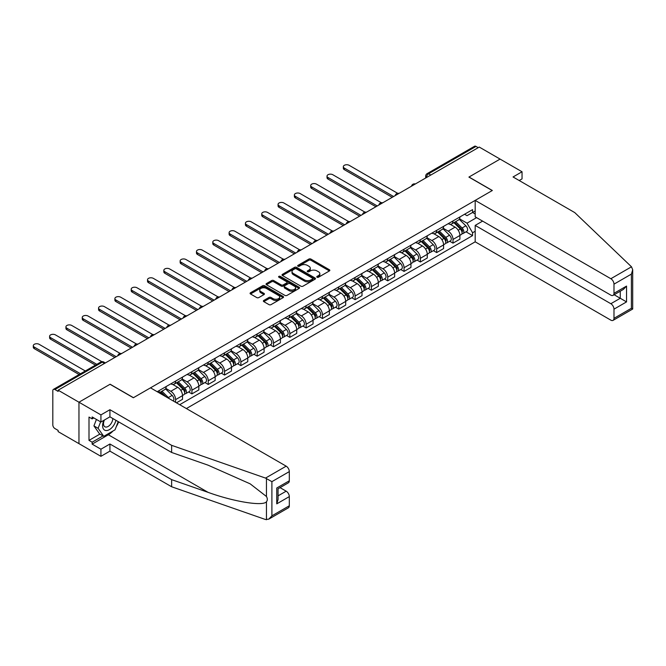<?xml version="1.0" encoding="UTF-8"?>
<svg xmlns="http://www.w3.org/2000/svg" width="666" height="666" viewBox="0 0 666 666"><rect width="100%" height="100%" fill="white"/><g stroke="black" fill="none" stroke-linecap="round" stroke-linejoin="round"><path stroke-width="1" d="M317.058 277.231A1.016 0.583 0 0 0 318.498 277.231L329.404 270.929A1.449 0.841 0 0 0 329.828 270.338A1.449 0.841 0 0 0 329.404 269.747L310.922 259.074A1.449 0.841 0 0 0 308.866 259.074L297.96 265.376A1.016 0.583 0 0 0 297.66 265.784A1.016 0.583 0 0 0 297.96 266.2A1.016 0.583 0 0 0 299.4 266.2L300.807 265.384A4.645 2.681 0 0 1 307.384 265.384L308.924 266.275A4.645 2.681 0 0 1 310.281 268.173A4.645 2.681 0 0 1 308.924 270.071L307.509 270.887A1.016 0.583 0 0 0 307.209 271.303A1.016 0.583 0 0 0 307.509 271.711A1.016 0.583 0 0 0 308.949 271.711L310.356 270.904A4.645 2.681 0 0 1 316.933 270.904L318.473 271.786A4.645 2.681 0 0 1 319.83 273.684A4.645 2.681 0 0 1 318.473 275.582L317.058 276.398A1.016 0.583 0 0 0 316.758 276.815A1.016 0.583 0 0 0 317.058 277.231L317.058 276.398M263.794 300.449A1.449 0.841 0 0 0 263.37 301.04A1.449 0.841 0 0 0 263.794 301.631L268.981 304.628A1.449 0.841 0 0 0 271.037 304.628L283.15 297.635A1.449 0.841 0 0 0 283.574 297.044A1.449 0.841 0 0 0 283.15 296.445L264.668 285.781A1.449 0.841 0 0 0 262.612 285.781L250.499 292.774A1.449 0.841 0 0 0 250.075 293.365A1.449 0.841 0 0 0 250.499 293.956L256.76 297.577A1.449 0.841 0 0 0 258.816 297.577L264.002 294.58A1.449 0.841 0 0 0 264.427 293.989A1.449 0.841 0 0 0 264.002 293.398L260.897 291.6A3.888 2.239 0 0 1 259.757 290.018A3.888 2.239 0 0 1 262.154 287.945A3.888 2.239 0 0 1 266.392 288.428L278.555 295.454A3.888 2.239 0 0 1 279.695 297.044A3.888 2.239 0 0 1 277.297 299.109A3.888 2.239 0 0 1 273.06 298.626L271.037 297.452A1.449 0.841 0 0 0 268.981 297.452L263.794 300.449L263.794 301.631M58.142 390.201L479.262 147.069L500.074 159.091L468.906 177.081L492.232 190.551L133.458 397.685L110.131 384.224L78.963 402.214L58.142 390.201L58.142 391.408L54.903 389.535A2.955 1.707 -120 0 0 53.422 389.385A2.955 1.707 -120 0 0 52.814 390.742L52.814 424.925A2.955 1.707 -120 0 0 54.903 428.546L58.142 430.419L58.142 431.626L78.963 443.648L78.963 402.214L78.963 443.648L100.924 456.327L100.924 449.2L109.923 444.006L109.923 451.132L100.924 456.327M300.915 286.197A1.449 0.841 0 0 0 302.963 286.197L315.085 279.196A1.449 0.841 0 0 0 315.509 278.604A1.449 0.841 0 0 0 315.085 278.013L296.603 267.341A1.449 0.841 0 0 0 294.547 267.341L282.434 274.342A1.449 0.841 0 0 0 282.009 274.933A1.449 0.841 0 0 0 282.434 275.524L300.915 286.197M279.295 277.447A1.016 0.583 0 0 1 280.328 277.589L280.328 276.382L299.117 287.229A1.449 0.841 0 0 1 299.542 287.82A1.449 0.841 0 0 1 299.117 288.42L286.996 295.413A1.449 0.841 0 0 1 284.948 295.413L266.467 284.74L271.653 281.768L271.653 280.561L266.467 283.558A1.449 0.841 0 0 0 266.042 284.149A1.449 0.841 0 0 0 266.467 284.74L266.467 283.558M271.653 281.768A1.449 0.841 0 0 1 273.701 281.768L273.701 280.561A1.449 0.841 0 0 0 271.653 280.561M273.701 280.561L281.202 284.89A1.449 0.841 0 0 0 283.25 284.89L286.688 282.9A1.449 0.841 0 0 0 287.121 282.309A1.449 0.841 0 0 0 286.688 281.718L278.887 277.214A1.016 0.583 0 0 1 278.588 276.798A1.016 0.583 0 0 1 279.22 276.257A1.016 0.583 0 0 1 280.328 276.382M186.38 408.558L475.183 241.825L610.847 320.146A4.437 2.564 -120 0 0 613.061 320.371A4.437 2.564 -120 0 0 613.985 318.34L613.985 309.157A4.437 2.564 -120 0 0 610.847 303.721L620.262 298.285L626.54 301.906L613.985 309.157M430.835 175.033L428.638 173.759A2.955 1.707 60 0 0 427.156 173.618L474.542 146.262A2.955 1.707 60 0 1 476.015 146.403L428.638 173.759A2.955 1.707 120 0 0 426.54 177.389L426.54 177.506M478.213 147.677L476.015 146.403M453.005 220.929A6.802 3.929 60 0 1 451.598 223.984L458.499 219.996A6.802 3.929 -120 0 0 459.906 216.941M443.206 228.255L448.193 231.135A6.802 3.929 60 0 1 453.005 239.469L459.906 235.481A6.802 3.929 -120 0 0 455.094 227.148L450.158 224.292M459.906 235.481L459.906 239.169L453.005 243.148L449.7 241.242M451.598 223.984A6.802 3.929 60 0 1 448.251 223.676M453.005 239.469L453.005 243.148M436.688 230.344A6.802 3.929 60 0 1 435.281 233.4L442.182 229.42A6.802 3.929 -120 0 0 443.589 226.365M433.383 250.657L436.688 252.572L443.589 248.585L443.589 244.905A6.802 3.929 -120 0 0 438.777 236.572L433.841 233.716M435.281 233.4A6.802 3.929 60 0 1 431.926 233.092M426.889 237.679L431.876 240.551A6.802 3.929 60 0 1 436.688 248.884L436.688 252.572M420.371 239.768A6.802 3.929 60 0 1 418.964 242.824L425.865 238.836A6.802 3.929 -120 0 0 427.272 235.781M417.058 260.081L420.371 261.996L427.272 258.008L427.272 254.32A6.802 3.929 -120 0 0 422.46 245.987L417.524 243.14M418.964 242.824A6.802 3.929 60 0 1 415.609 242.516M410.572 247.094L415.559 249.975A6.802 3.929 60 0 1 420.371 258.308L420.371 261.996M404.054 249.192A6.802 3.929 60 0 1 402.647 252.248L409.548 248.26A6.802 3.929 -120 0 0 410.955 245.205M400.741 269.505L404.054 271.412L410.955 267.424L410.955 263.744A6.802 3.929 -120 0 0 406.143 255.411L401.207 252.556M402.647 252.248A6.802 3.929 60 0 1 399.292 251.939M394.255 256.518L399.242 259.399A6.802 3.929 60 0 1 404.054 267.732L404.054 271.412M387.737 258.608A6.802 3.929 60 0 1 386.33 261.663L393.231 257.675A6.802 3.929 -120 0 0 394.638 254.628M384.424 278.921L387.737 280.836L394.638 276.848L394.638 273.168A6.802 3.929 -120 0 0 389.826 264.835L384.89 261.979M386.33 261.663A6.802 3.929 60 0 1 382.975 261.355M377.938 265.942L382.925 268.814A6.802 3.929 60 0 1 387.737 277.148L387.737 280.836M371.42 268.032A6.802 3.929 60 0 1 370.013 271.087L376.914 267.099A6.802 3.929 -120 0 0 378.321 264.044M368.107 288.345L371.42 290.251L378.321 286.272L378.321 282.584A6.802 3.929 -120 0 0 373.509 274.25L368.573 271.395M370.013 271.087A6.802 3.929 60 0 1 366.658 270.779M361.621 275.358L366.608 278.238A6.802 3.929 60 0 1 371.42 286.571L371.42 290.251M355.103 277.456A6.802 3.929 60 0 1 353.696 280.511L360.597 276.523A6.802 3.929 -120 0 0 362.004 273.468M351.79 297.769L355.103 299.675L362.004 295.687L362.004 292.008A6.802 3.929 -120 0 0 357.192 283.674L352.256 280.819M353.696 280.511A6.802 3.929 60 0 1 350.341 280.203M345.304 284.782L350.291 287.662A6.802 3.929 60 0 1 355.103 295.995L355.103 299.675M338.786 286.871A6.802 3.929 60 0 1 337.379 289.926L344.28 285.939A6.802 3.929 -120 0 0 345.687 282.884M335.473 307.184L338.786 309.099L345.687 305.111L345.687 301.423A6.802 3.929 -120 0 0 340.875 293.09L335.939 290.243M337.379 289.926A6.802 3.929 60 0 1 334.024 289.618M328.987 294.197L333.974 297.078A6.802 3.929 60 0 1 338.786 305.411L338.786 309.099M322.469 296.295A6.802 3.929 60 0 1 321.054 299.35L327.963 295.363A6.802 3.929 -120 0 0 329.37 292.307M319.156 316.608L322.469 318.514L329.37 314.535L329.37 310.847A6.802 3.929 -120 0 0 324.558 302.514L319.613 299.658M321.054 299.35A6.802 3.929 60 0 1 317.707 299.042M312.67 303.621L317.657 306.502A6.802 3.929 60 0 1 322.469 314.835L322.469 318.514M306.152 305.711A6.802 3.929 60 0 1 304.737 308.766L311.646 304.787A6.802 3.929 -120 0 0 313.053 301.731M302.839 326.024L306.152 327.938L313.053 323.951L313.053 320.271A6.802 3.929 -120 0 0 308.241 311.938L303.296 309.082M304.737 308.766A6.802 3.929 60 0 1 301.39 308.466M296.353 313.045L301.34 315.917A6.802 3.929 60 0 1 306.152 324.25L306.152 327.938M289.835 315.135A6.802 3.929 60 0 1 288.42 318.19L295.329 314.202A6.802 3.929 -120 0 0 296.736 311.147M286.522 335.448L289.835 337.362L296.736 333.375L296.736 329.687A6.802 3.929 -120 0 0 291.924 321.353L286.979 318.506M288.42 318.19A6.802 3.929 60 0 1 285.073 317.882M280.036 322.461L285.023 325.341A6.802 3.929 60 0 1 289.835 333.674L289.835 337.362M273.518 324.558A6.802 3.929 60 0 1 272.103 327.614L279.012 323.626A6.802 3.929 -120 0 0 280.419 320.571M270.205 344.871L273.518 346.778L280.419 342.79L280.419 339.111A6.802 3.929 -120 0 0 275.607 330.777L270.662 327.922M272.103 327.614A6.802 3.929 60 0 1 268.756 327.306M263.719 331.884L268.706 334.765A6.802 3.929 60 0 1 273.518 343.098L273.518 346.778M257.201 333.974A6.802 3.929 60 0 1 255.786 337.029L262.695 333.05A6.802 3.929 -120 0 0 264.102 329.995M253.888 354.287L257.201 356.202L264.102 352.214L264.102 348.534A6.802 3.929 -120 0 0 259.29 340.201L254.345 337.346M255.786 337.029A6.802 3.929 60 0 1 252.439 336.721M247.402 341.308L252.389 344.18A6.802 3.929 60 0 1 257.201 352.514L257.201 356.202M240.876 343.398A6.802 3.929 60 0 1 239.469 346.453L246.37 342.466A6.802 3.929 -120 0 0 247.785 339.41M237.571 363.711L240.876 365.617L247.785 361.638L247.785 357.95A6.802 3.929 -120 0 0 242.973 349.617L238.028 346.761M239.469 346.453A6.802 3.929 60 0 1 236.122 346.145M231.085 350.724L236.072 353.604A6.802 3.929 60 0 1 240.876 361.938L240.876 365.617M224.559 352.822A6.802 3.929 60 0 1 223.152 355.877L230.053 351.889A6.802 3.929 -120 0 0 231.468 348.834M221.254 373.135L224.559 375.041L231.468 371.054L231.468 367.374A6.802 3.929 -120 0 0 226.656 359.041L221.711 356.185M223.152 355.877A6.802 3.929 60 0 1 219.805 355.569M214.768 360.148L219.747 363.028A6.802 3.929 60 0 1 224.559 371.362L224.559 375.041M208.242 362.237A6.802 3.929 60 0 1 206.835 365.293L213.736 361.305A6.802 3.929 -120 0 0 215.151 358.25M204.937 382.55L208.242 384.465L215.151 380.477L215.151 376.79A6.802 3.929 -120 0 0 210.339 368.456L205.394 365.609M206.835 365.293A6.802 3.929 60 0 1 203.488 364.985M198.443 369.563L203.43 372.444A6.802 3.929 60 0 1 208.242 380.777L208.242 384.465M191.925 371.661A6.802 3.929 60 0 1 190.518 374.717L197.419 370.729A6.802 3.929 -120 0 0 198.834 367.674M188.62 391.974L191.925 393.881L198.834 389.901L198.834 386.213A6.802 3.929 -120 0 0 194.022 377.88L189.077 375.025M190.518 374.717A6.802 3.929 60 0 1 187.171 374.409M182.126 378.987L187.113 381.868A6.802 3.929 60 0 1 191.925 390.201L191.925 393.881M175.608 381.085A6.802 3.929 60 0 1 174.201 384.132L181.102 380.153A6.802 3.929 -120 0 0 182.509 377.098M176.448 402.822L182.517 399.317L182.517 395.637A6.802 3.929 -120 0 0 177.705 387.304L172.76 384.449M174.201 384.132A6.802 3.929 60 0 1 170.854 383.832M165.809 388.411L170.796 391.283A6.802 3.929 60 0 1 175.608 399.625L175.608 402.339M159.141 392.832L164.785 389.568A6.802 3.929 -120 0 0 166.192 386.513M159.291 390.501A6.802 3.929 60 0 1 158.791 392.624M475.183 213.986L472.569 212.471L467.024 215.676L464.568 214.252M459.523 218.831L467.024 223.16L476.59 217.64M475.183 231.252L472.569 232.767L467.024 223.16M179.687 404.695L472.569 235.606L472.569 232.767M475.183 210.964L472.569 212.471L472.569 209.632L157.201 391.708M466.017 231.818L472.569 235.606M317.466 277.372L318.473 276.79A4.645 2.681 0 0 0 319.83 274.892L319.83 273.684M310.281 268.173L310.281 269.38A4.645 2.681 0 0 1 308.924 271.278L307.917 271.861M329.387 270.937L310.922 260.281A1.449 0.841 0 0 0 308.866 260.281L298.368 266.35M315.06 279.212L296.603 268.548A1.449 0.841 0 0 0 294.547 268.548L282.451 275.533M312.512 279.021A1.016 0.583 0 0 0 312.812 278.604A1.016 0.583 0 0 0 312.512 278.188L296.295 268.823A1.016 0.583 0 0 0 294.855 268.823L293.365 269.688A4.645 2.681 0 0 0 292.008 271.578A4.645 2.681 0 0 0 293.365 273.476L304.454 279.878A4.645 2.681 0 0 0 311.022 279.878L312.512 279.021L312.512 280.228A1.016 0.583 0 0 0 312.812 279.812L312.812 278.604M292.008 271.578L292.008 272.794A4.645 2.681 0 0 0 293.365 274.683L293.365 273.476M312.512 280.228L311.022 281.085A4.645 2.681 0 0 1 304.454 281.085L293.365 274.683M273.701 281.768L281.202 286.097A1.449 0.841 0 0 0 283.25 286.097L286.688 284.116A1.449 0.841 0 0 0 287.121 283.516L287.121 282.309M280.328 277.589L299.092 288.428M288.977 289.377A3.888 2.239 0 0 0 293.207 289.868A3.888 2.239 0 0 0 295.604 287.795A3.888 2.239 0 0 0 294.472 286.205L290.185 283.733A1.449 0.841 0 0 0 288.128 283.733L284.69 285.722A1.449 0.841 0 0 0 284.265 286.313A1.449 0.841 0 0 0 284.69 286.904L288.977 289.377L288.977 290.584A3.888 2.239 0 0 0 293.207 291.075A3.888 2.239 0 0 0 295.604 289.002L295.604 287.795M284.265 286.313L284.265 287.521A1.449 0.841 0 0 0 284.69 288.112L284.69 286.904M288.977 290.584L284.69 288.112M279.695 297.044L279.695 298.251A3.888 2.239 0 0 1 277.297 300.324A3.888 2.239 0 0 1 273.06 299.833L271.037 298.668A1.449 0.841 0 0 0 268.981 298.668L263.819 301.648M259.757 290.018L259.757 291.225A3.888 2.239 0 0 0 260.897 292.807L260.897 291.6M264.002 293.398L264.002 294.58L260.897 292.807M283.133 297.644L264.668 286.988A1.449 0.841 0 0 0 262.612 286.988L250.516 293.972L250.499 292.774M453.887 222.66L460.314 229.004A3.696 2.131 60 0 1 461.288 234.549L459.906 235.348M455.169 223.926L457.892 225.499M397.635 193.306L349.142 165.31A3.405 1.965 -0 0 0 345.429 164.885A3.405 1.965 -0 0 0 343.331 166.7A3.405 1.965 -0 0 0 344.33 168.09L393.598 196.528M454.595 222.253L461.638 229.196A1.773 1.024 60 0 1 462.104 231.86A1.773 1.024 60 0 1 461.946 231.918M455.661 221.636L462.087 227.98A3.696 2.131 60 0 1 463.07 233.525A3.696 2.131 60 0 1 461.946 233.641M459.257 219.297L465.859 225.799A3.696 2.131 60 0 1 466.833 231.343L463.07 233.525M392.232 197.319L344.33 169.655A3.405 1.965 180 0 1 343.331 168.265L343.331 166.7M437.57 232.084L443.997 238.428A3.696 2.131 60 0 1 444.971 243.972L443.589 244.763M438.852 233.35L441.575 234.923M381.318 202.73L332.825 174.733A3.405 1.965 -0 0 0 329.112 174.301A3.405 1.965 -0 0 0 327.014 176.115A3.405 1.965 -0 0 0 328.013 177.506L377.272 205.952M438.278 231.668L445.321 238.611A1.773 1.024 60 0 1 445.787 241.275A1.773 1.024 60 0 1 445.629 241.342M439.344 231.052L445.77 237.396A3.696 2.131 60 0 1 446.753 242.94A3.696 2.131 60 0 1 445.629 243.057M442.94 228.713L449.542 235.223A3.696 2.131 60 0 1 450.516 240.767L446.753 242.94M375.915 206.735L328.013 179.079A3.405 1.965 180 0 1 327.014 177.689L327.014 176.115M421.253 241.5L427.68 247.844A3.696 2.131 60 0 1 428.654 253.388L427.272 254.187M422.535 242.765L425.258 244.339M364.993 212.146L316.508 184.149A3.405 1.965 -0 0 0 312.795 183.724A3.405 1.965 -0 0 0 310.697 185.539A3.405 1.965 -0 0 0 311.696 186.93L360.955 215.368M421.961 241.092L429.004 248.035A1.773 1.024 60 0 1 429.47 250.699A1.773 1.024 60 0 1 429.312 250.757M423.027 240.476L429.453 246.82A3.696 2.131 60 0 1 430.436 252.364A3.696 2.131 60 0 1 429.312 252.481M426.623 238.137L433.225 244.647A3.696 2.131 60 0 1 434.199 250.191L430.436 252.364M359.598 216.159L311.696 188.495A3.405 1.965 180 0 1 310.697 187.113L310.697 185.539M631.493 266.8L632.7 269.73L631.401 274.101L613.985 284.157A4.437 2.564 -120 0 0 610.847 278.721L631.493 266.8L574.758 212.596L513.045 176.965L522.044 171.77L500.074 159.091L469.014 177.023L492.332 190.493L475.183 200.391L610.847 278.721M522.044 171.77L522.044 178.896L519.214 180.528M475.183 241.825L475.183 225.399L610.847 303.721M475.183 200.391L475.183 216.825L610.847 295.146A4.437 2.564 -120 0 0 613.061 295.363A4.437 2.564 -120 0 0 613.985 293.331L613.985 284.157M482.609 221.112L475.183 225.399M614.135 294.747L620.262 298.285L620.262 291.209M613.985 293.331L626.54 286.089L623.401 289.402L613.061 295.363M613.985 318.34L631.401 308.283L632.059 308.666M109.923 444.006L171.637 479.637L171.637 486.763L265.526 519.522L268.756 519.155L271.895 515.842L289.31 505.785A4.437 2.564 60 0 1 288.386 507.817L268.756 519.155M171.637 479.637L208.108 492.365C234.024 501.781 263.053 506.451 266.458 501.764C267.599 500.333 267.599 498.576 266.458 496.503L250.166 483.841L208.108 465.184L171.637 452.464L109.923 416.833L100.924 422.028L92.141 416.949L92.141 418.881L89.003 417.074L89.003 440.384L92.141 442.199L103.022 435.914M171.637 486.763L109.923 451.132M289.31 471.603L271.895 481.66L265.526 478.088L171.637 445.338L109.923 409.707L100.924 414.901L78.963 402.214L110.023 384.282L133.35 397.752L150.508 387.845L286.172 466.167A4.437 2.564 60 0 1 289.31 471.603L289.31 480.785A4.437 2.564 60 0 1 288.386 482.817L278.055 488.786L278.055 499.483L276.756 503.854L276.756 488.028C278.446 489.01 278.446 489.01 276.756 488.028L289.31 480.785M100.924 414.901L100.924 422.028M112.962 431.019A16.642 9.607 -60 0 1 108.35 434.765L92.141 444.13L100.924 449.2M92.141 444.13L92.141 442.199M109.923 409.707L109.923 416.833M171.637 445.338L171.637 452.464M278.055 495.854L286.172 491.175A4.437 2.564 60 0 1 289.31 496.603L289.31 505.785M286.172 491.175L280.045 487.637M118.631 421.861A16.642 9.607 -60 0 1 116.267 426.665M93.814 417.915L92.141 418.881M89.003 440.384L99.883 434.099M103.921 420.296A9.615 5.553 120 0 0 102.597 425.707A9.615 5.553 120 0 0 108.408 430.119A9.615 5.553 120 0 0 115.909 420.288M104.437 419.996A6.585 3.805 120 0 0 103.505 423.759A6.585 3.805 120 0 0 104.87 426.773A6.585 3.805 120 0 0 109.89 425.058A6.585 3.805 120 0 0 112.812 418.498M118.223 421.628L115.043 429.82L103.754 436.338L99.567 433.924L93.923 425.89L96.428 419.43M103.754 436.338L98.102 428.305L100.616 421.844M93.923 425.89L98.102 428.305M404.936 250.924L411.363 257.267A3.696 2.131 60 0 1 412.337 262.812L410.955 263.603M406.218 252.189L408.941 253.763M348.676 221.57L300.191 193.573A3.405 1.965 -0 0 0 296.478 193.148A3.405 1.965 -0 0 0 294.38 194.963A3.405 1.965 -0 0 0 295.379 196.345L344.638 224.792M405.644 250.516L412.687 257.459A1.773 1.024 60 0 1 413.153 260.115A1.773 1.024 60 0 1 412.995 260.181M406.71 249.9L413.136 256.235A3.696 2.131 60 0 1 414.11 261.78A3.696 2.131 60 0 1 412.995 261.905M410.306 247.561L416.908 254.062A3.696 2.131 60 0 1 417.882 259.607L414.11 261.78M343.281 225.574L295.379 197.919A3.405 1.965 180 0 1 294.38 196.528L294.38 194.963M388.611 260.348L395.046 266.683A3.696 2.131 60 0 1 396.02 272.228L394.638 273.027M389.893 261.613L392.624 263.187M332.359 230.985L283.866 202.988A3.405 1.965 -0 0 0 280.161 202.564A3.405 1.965 -0 0 0 278.063 204.379A3.405 1.965 -0 0 0 279.062 205.769L328.321 234.216M389.327 259.931L396.37 266.875A1.773 1.024 60 0 1 396.836 269.539A1.773 1.024 60 0 1 396.67 269.605M390.393 259.315L396.819 265.659A3.696 2.131 60 0 1 397.793 271.204A3.696 2.131 60 0 1 396.678 271.32M393.989 256.976L400.591 263.486A3.696 2.131 60 0 1 401.565 269.031L397.793 271.204M326.964 234.998L279.062 207.342A3.405 1.965 180 0 1 278.063 205.952L278.063 204.379M372.294 269.763L378.729 276.107A3.696 2.131 60 0 1 379.703 281.651L378.321 282.451M373.576 271.029L376.307 272.602M316.042 240.409L267.549 212.412A3.405 1.965 -0 0 0 263.844 211.988A3.405 1.965 -0 0 0 261.746 213.803A3.405 1.965 -0 0 0 262.737 215.193L312.004 243.631M373.01 269.355L380.053 276.298A1.773 1.024 60 0 1 380.519 278.962A1.773 1.024 60 0 1 380.353 279.021M374.076 268.739L380.502 275.083A3.696 2.131 60 0 1 381.476 280.627A3.696 2.131 60 0 1 380.361 280.744M377.672 266.4L384.265 272.91A3.696 2.131 60 0 1 385.248 278.455L381.476 280.627M310.647 244.422L262.737 216.758A3.405 1.965 180 0 1 261.746 215.368L261.746 213.803M355.977 279.187L362.412 285.531A3.696 2.131 60 0 1 363.386 291.075L362.004 291.866M357.259 280.453L359.99 282.026M299.725 249.833L251.232 221.836A3.405 1.965 -0 0 0 247.527 221.412A3.405 1.965 -0 0 0 245.429 223.227A3.405 1.965 -0 0 0 246.42 224.609L295.687 253.055M356.693 278.771L363.736 285.722A1.773 1.024 60 0 1 364.202 288.378A1.773 1.024 60 0 1 364.036 288.445M357.759 278.163L364.185 284.499A3.696 2.131 60 0 1 365.159 290.043A3.696 2.131 60 0 1 364.044 290.168M361.355 275.816L367.948 282.326A3.696 2.131 60 0 1 368.931 287.87L365.159 290.043M294.33 253.838L246.42 226.182A3.405 1.965 180 0 1 245.429 224.792L245.429 223.227M339.66 288.611L346.087 294.946A3.696 2.131 60 0 1 347.069 300.491L345.687 301.29M340.942 289.868L343.673 291.442M283.408 259.249L234.915 231.252A3.405 1.965 -0 0 0 231.21 230.827A3.405 1.965 -0 0 0 229.112 232.642A3.405 1.965 -0 0 0 230.103 234.032L279.37 262.479M340.376 288.195L347.411 295.138A1.773 1.024 60 0 1 347.885 297.802A1.773 1.024 60 0 1 347.719 297.869M341.442 287.579L347.868 293.922A3.696 2.131 60 0 1 348.842 299.467A3.696 2.131 60 0 1 347.727 299.583M345.038 285.239L351.631 291.75A3.696 2.131 60 0 1 352.614 297.294L348.842 299.467M278.013 263.261L230.103 235.606A3.405 1.965 180 0 1 229.112 234.216L229.112 232.642M323.343 298.027L329.77 304.37A3.696 2.131 60 0 1 330.752 309.915L329.37 310.714M324.625 299.292L327.356 300.865M267.091 268.673L218.598 240.676A3.405 1.965 -0 0 0 214.893 240.251A3.405 1.965 -0 0 0 212.795 242.066A3.405 1.965 -0 0 0 213.786 243.456L263.053 271.895M324.059 297.619L331.094 304.562A1.773 1.024 60 0 1 331.568 307.226A1.773 1.024 60 0 1 331.402 307.284M325.125 297.003L331.551 303.346A3.696 2.131 60 0 1 332.525 308.891A3.696 2.131 60 0 1 331.41 309.007M328.721 294.663L335.314 301.165A3.696 2.131 60 0 1 336.288 306.71L332.525 308.891M261.696 272.685L213.786 245.021A3.405 1.965 180 0 1 212.795 243.631L212.795 242.066M307.026 307.451L313.453 313.794A3.696 2.131 60 0 1 314.435 319.339L313.053 320.13M308.308 308.716L311.039 310.289M250.774 278.097L202.281 250.1A3.405 1.965 -0 0 0 198.576 249.667A3.405 1.965 -0 0 0 196.478 251.482A3.405 1.965 -0 0 0 197.469 252.872L246.736 281.318M307.742 307.034L314.777 313.977A1.773 1.024 60 0 1 315.251 316.641A1.773 1.024 60 0 1 315.085 316.708M308.808 306.418L315.234 312.762A3.696 2.131 60 0 1 316.208 318.306A3.696 2.131 60 0 1 315.093 318.423M312.404 304.079L318.997 310.589A3.696 2.131 60 0 1 319.971 316.134L316.208 318.306M245.379 282.101L197.469 254.445A3.405 1.965 180 0 1 196.478 253.055L196.478 251.482M290.709 316.866L297.136 323.21A3.696 2.131 60 0 1 298.11 328.754L296.736 329.553M291.991 318.132L294.713 319.705M234.457 287.512L185.964 259.515A3.405 1.965 -0 0 0 182.259 259.091A3.405 1.965 -0 0 0 180.153 260.905A3.405 1.965 -0 0 0 181.152 262.296L230.419 290.734M291.425 316.458L298.46 323.401A1.773 1.024 60 0 1 298.934 326.065A1.773 1.024 60 0 1 298.768 326.132M292.491 315.842L298.917 322.186A3.696 2.131 60 0 1 299.891 327.73A3.696 2.131 60 0 1 298.776 327.847M296.087 313.503L302.68 320.013A3.696 2.131 60 0 1 303.654 325.557L299.891 327.73M229.062 291.525L181.152 263.861A3.405 1.965 180 0 1 180.153 262.479L180.153 260.905M274.392 326.29L280.819 332.634A3.696 2.131 60 0 1 281.793 338.178L280.419 338.969M275.674 327.555L278.396 329.129M218.14 296.936L169.647 268.939A3.405 1.965 -0 0 0 165.942 268.515A3.405 1.965 -0 0 0 163.836 270.329A3.405 1.965 -0 0 0 164.835 271.711L214.102 300.158M275.108 325.882L282.143 332.825A1.773 1.024 60 0 1 282.617 335.481A1.773 1.024 60 0 1 282.451 335.547M276.174 325.266L282.6 331.601A3.696 2.131 60 0 1 283.574 337.146A3.696 2.131 60 0 1 282.459 337.271M279.77 322.927L286.363 329.429A3.696 2.131 60 0 1 287.337 334.973L283.574 337.146M212.745 300.94L164.835 273.285A3.405 1.965 180 0 1 163.836 271.895L163.836 270.329M258.075 335.714L264.502 342.049A3.696 2.131 60 0 1 265.476 347.594L264.102 348.393M259.357 336.979L262.079 338.553M201.823 306.352L153.33 278.355A3.405 1.965 -0 0 0 149.625 277.93A3.405 1.965 -0 0 0 147.519 279.745A3.405 1.965 -0 0 0 148.518 281.135L197.785 309.582M258.791 335.298L265.826 342.241A1.773 1.024 60 0 1 266.292 344.905A1.773 1.024 60 0 1 266.134 344.971M259.857 334.682L266.283 341.025A3.696 2.131 60 0 1 267.257 346.57A3.696 2.131 60 0 1 266.142 346.686M263.453 332.342L270.046 338.852A3.696 2.131 60 0 1 271.02 344.397L267.257 346.57M196.428 310.364L148.518 282.709A3.405 1.965 180 0 1 147.519 281.318L147.519 279.745M241.758 345.13L248.185 351.473A3.696 2.131 60 0 1 249.159 357.018L247.785 357.817M243.04 346.395L245.762 347.968M185.506 315.776L137.013 287.779A3.405 1.965 -0 0 0 133.308 287.354A3.405 1.965 -0 0 0 131.202 289.169A3.405 1.965 -0 0 0 132.201 290.559L181.468 318.997M242.474 344.722L249.509 351.665A1.773 1.024 60 0 1 249.975 354.329A1.773 1.024 60 0 1 249.817 354.387M243.54 344.106L249.966 350.449A3.696 2.131 60 0 1 250.94 355.994A3.696 2.131 60 0 1 249.825 356.11M247.136 341.766L253.729 348.276A3.696 2.131 60 0 1 254.703 353.821L250.94 355.994M180.103 319.788L132.201 292.124A3.405 1.965 180 0 1 131.202 290.742L131.202 289.169M225.441 354.553L231.868 360.897A3.696 2.131 60 0 1 232.842 366.442L231.468 367.232M226.723 355.819L229.445 357.392M169.189 325.199L120.696 297.202A3.405 1.965 -0 0 0 116.991 296.778A3.405 1.965 -0 0 0 114.885 298.593A3.405 1.965 -0 0 0 115.884 299.975L165.151 328.421M226.157 354.137L233.192 361.089A1.773 1.024 60 0 1 233.658 363.744A1.773 1.024 60 0 1 233.5 363.811M227.223 353.529L233.649 359.865A3.696 2.131 60 0 1 234.623 365.409A3.696 2.131 60 0 1 233.508 365.534M230.819 351.182L237.412 357.692A3.696 2.131 60 0 1 238.386 363.236L234.623 365.409M163.786 329.204L115.884 301.548A3.405 1.965 180 0 1 114.885 300.158L114.885 298.593M209.124 363.977L215.551 370.313A3.696 2.131 60 0 1 216.525 375.857L215.143 376.656M210.406 365.234L213.128 366.808M152.872 334.615L104.379 306.618A3.405 1.965 -0 0 0 100.674 306.194A3.405 1.965 -0 0 0 98.568 308.008A3.405 1.965 -0 0 0 99.567 309.399L148.834 337.845M209.84 363.561L216.875 370.504A1.773 1.024 60 0 1 217.341 373.168A1.773 1.024 60 0 1 217.183 373.235M210.897 362.945L217.332 369.289A3.696 2.131 60 0 1 218.306 374.833A3.696 2.131 60 0 1 217.191 374.95M214.502 360.606L221.095 367.116A3.696 2.131 60 0 1 222.069 372.66L218.306 374.833M147.469 338.628L99.567 310.972A3.405 1.965 180 0 1 98.568 309.582L98.568 308.008M192.807 373.393L199.234 379.737A3.696 2.131 60 0 1 200.208 385.281L198.826 386.08M194.089 374.658L196.811 376.232M136.555 344.039L88.062 316.042A3.405 1.965 -0 0 0 84.349 315.617A3.405 1.965 -0 0 0 82.251 317.432A3.405 1.965 -0 0 0 83.25 318.823L132.517 347.261M193.515 372.985L200.558 379.928A1.773 1.024 60 0 1 201.024 382.592A1.773 1.024 60 0 1 200.866 382.65M194.58 372.369L201.015 378.713A3.696 2.131 60 0 1 201.989 384.257A3.696 2.131 60 0 1 200.874 384.374M198.185 370.03L204.778 376.531A3.696 2.131 60 0 1 205.752 382.076L201.989 384.257M131.152 348.052L83.25 320.388A3.405 1.965 180 0 1 82.251 318.997L82.251 317.432M176.49 382.817L182.917 389.16A3.696 2.131 60 0 1 183.891 394.705L182.509 395.496M177.772 384.082L180.494 385.656M120.238 353.463L71.745 325.466A3.405 1.965 -0 0 0 68.032 325.033A3.405 1.965 -0 0 0 65.934 326.848A3.405 1.965 -0 0 0 66.933 328.238L116.2 356.685M177.198 382.401L184.241 389.344A1.773 1.024 60 0 1 184.707 392.008A1.773 1.024 60 0 1 184.549 392.074M178.263 381.785L184.698 388.128A3.696 2.131 60 0 1 185.672 393.673A3.696 2.131 60 0 1 184.557 393.789M181.86 379.445L188.461 385.955A3.696 2.131 60 0 1 189.435 391.5L185.672 393.673M114.835 357.467L66.933 329.812A3.405 1.965 180 0 1 65.934 328.421L65.934 326.848M160.173 392.232L163.078 395.105M161.455 393.498L164.177 395.071M101.823 361.671L55.428 334.881A3.405 1.965 -0 0 0 51.715 334.457A3.405 1.965 -0 0 0 49.617 336.272A3.405 1.965 -0 0 0 50.616 337.662L96.82 364.335M165.801 396.678L160.881 391.824M161.946 391.208L168.373 397.552A3.696 2.131 60 0 1 169.264 398.676M165.543 388.869L172.144 395.379A3.696 2.131 60 0 1 173.135 400.907M95.454 365.118L50.616 339.227A3.405 1.965 180 0 1 49.617 337.845L49.617 336.272M85.315 370.979L39.111 344.305A3.405 1.965 -0 0 0 35.398 343.881A3.405 1.965 -0 0 0 33.3 345.696A3.405 1.965 -0 0 0 34.299 347.086L80.503 373.759M79.137 374.542L34.299 348.651A3.405 1.965 180 0 1 33.3 347.261L33.3 345.696M426.648 177.447L426.54 177.389A2.955 1.707 0 0 1 425.674 176.182L425.674 178.005M175.608 399.625L182.517 395.637M191.925 390.201L198.834 386.213M208.242 380.777L215.151 376.79M224.559 371.362L231.468 367.374M240.876 361.938L247.785 357.95M257.201 352.514L264.102 348.534M273.518 343.098L280.419 339.111M289.835 333.674L296.736 329.687M306.152 324.25L313.053 320.271M322.469 314.835L329.37 310.847M338.786 305.411L345.687 301.423M355.103 295.995L362.004 292.008M371.42 286.571L378.321 282.584M387.737 277.148L394.638 273.168M404.054 267.732L410.955 263.744M420.371 258.308L427.272 254.32M436.688 248.884L443.589 244.905M170.796 391.283L177.705 387.304M187.113 381.868L194.022 377.88M203.43 372.444L210.339 368.456M219.747 363.028L226.656 359.041M236.072 353.604L242.973 349.617M252.389 344.18L259.29 340.201M268.706 334.765L275.607 330.777M285.023 325.341L291.924 321.353M301.34 315.917L308.241 311.938M317.657 306.502L324.558 302.514M333.974 297.078L340.875 293.09M350.291 287.662L357.192 283.674M366.608 278.238L373.509 274.25M382.925 268.814L389.826 264.835M399.242 259.399L406.143 255.411M415.559 249.975L422.46 245.987M431.876 240.551L438.777 236.572M448.193 231.135L455.094 227.148M415.06 184.132A2.955 1.707 120 0 0 413.752 184.89M398.743 193.556A2.955 1.707 120 0 0 397.435 194.314M382.426 202.98A2.955 1.707 120 0 0 381.119 203.729M366.109 212.396A2.955 1.707 120 0 0 364.801 213.153M349.792 221.82A2.955 1.707 120 0 0 348.485 222.569M333.475 231.235A2.955 1.707 120 0 0 332.168 231.993M317.158 240.659A2.955 1.707 120 0 0 315.851 241.417M300.841 250.083A2.955 1.707 120 0 0 299.534 250.832M284.524 259.499A2.955 1.707 120 0 0 283.216 260.256M268.207 268.922A2.955 1.707 120 0 0 266.9 269.68M251.89 278.346A2.955 1.707 120 0 0 250.583 279.096M235.573 287.762A2.955 1.707 120 0 0 234.265 288.52M219.256 297.186A2.955 1.707 120 0 0 217.949 297.935M202.939 306.601A2.955 1.707 120 0 0 201.631 307.359M186.622 316.025A2.955 1.707 120 0 0 185.315 316.783M170.305 325.449A2.955 1.707 120 0 0 168.998 326.198M153.988 334.865A2.955 1.707 120 0 0 152.68 335.622M137.662 344.289A2.955 1.707 120 0 0 136.364 345.046M121.345 353.713A2.955 1.707 120 0 0 120.038 354.462M104.479 363.445L102.289 362.179L54.903 389.535M105.353 362.945L103.763 362.029A2.955 1.707 120 0 0 102.289 362.179A2.955 1.707 60 0 0 100.807 362.029L53.422 389.385M318.473 276.79L318.473 275.582M307.509 271.711L307.509 270.887M308.924 271.278L308.924 270.071M297.96 266.2L297.96 265.376M308.866 260.281L308.866 259.074M310.922 260.281L310.922 259.074M329.404 270.929L329.404 269.747M282.434 275.524L282.434 274.342M294.547 268.548L294.547 267.341M296.603 268.548L296.603 267.341M315.085 279.196L315.085 278.013M304.454 281.085L304.454 279.878M311.022 281.085L311.022 279.878M281.202 286.097L281.202 284.89M283.25 286.097L283.25 284.89M286.688 284.116L286.688 282.9M299.117 288.42L299.117 287.229M268.981 298.668L268.981 297.452M271.037 298.668L271.037 297.452M273.06 299.833L273.06 298.626M262.612 286.988L262.612 285.781M264.668 286.988L264.668 285.781M283.15 297.635L283.15 296.445M460.314 229.004L458.191 230.228M462.47 231.044L461.804 231.427M465.859 225.799L462.087 227.98M344.33 169.655L344.33 168.09M443.997 238.428L441.874 239.652M446.153 240.468L445.487 240.851M449.542 235.223L445.77 237.396M328.013 179.079L328.013 177.506M427.68 247.844L425.557 249.067M429.836 249.883L429.17 250.266M433.225 244.647L429.453 246.82M311.696 188.495L311.696 186.93M631.401 308.283L631.401 274.101M626.54 286.089L626.54 301.906M266.458 519.738L266.458 501.764M266.458 496.503L266.458 478.521M271.895 481.66L271.895 515.842M289.31 496.603L276.756 503.854M265.526 478.088L286.172 466.167M108.35 434.765L208.108 492.365M411.363 257.267L409.24 258.491M413.519 259.307L412.853 259.69M416.908 254.062L413.136 256.235M295.379 197.919L295.379 196.345M395.046 266.683L392.915 267.915M397.202 268.723L396.536 269.114M400.591 263.486L396.819 265.659M279.062 207.342L279.062 205.769M378.729 276.107L376.598 277.331M380.885 278.147L380.219 278.53M384.265 272.91L380.502 275.083M262.737 216.758L262.737 215.193M362.412 285.531L360.281 286.755M364.568 287.57L363.902 287.953M367.948 282.326L364.185 284.499M246.42 226.182L246.42 224.609M346.087 294.946L343.964 296.179M348.251 296.986L347.585 297.377M351.631 291.75L347.868 293.922M230.103 235.606L230.103 234.032M329.77 304.37L327.647 305.594M331.934 306.41L331.268 306.793M335.314 301.165L331.551 303.346M213.786 245.021L213.786 243.456M313.453 313.794L311.33 315.018M315.617 315.834L314.951 316.217M318.997 310.589L315.234 312.762M197.469 254.445L197.469 252.872M297.136 323.21L295.013 324.434M299.3 325.249L298.634 325.632M302.68 320.013L298.917 322.186M181.152 263.861L181.152 262.296M280.819 332.634L278.696 333.857M282.983 334.673L282.317 335.056M286.363 329.429L282.6 331.601M164.835 273.285L164.835 271.711M264.502 342.049L262.379 343.281M266.666 344.089L266 344.48M270.046 338.852L266.283 341.025M148.518 282.709L148.518 281.135M248.185 351.473L246.062 352.697M250.349 353.513L249.683 353.896M253.729 348.276L249.966 350.449M132.201 292.124L132.201 290.559M231.868 360.897L229.745 362.121M234.032 362.937L233.358 363.32M237.412 357.692L233.649 359.865M115.884 301.548L115.884 299.975M215.551 370.313L213.428 371.545M217.707 372.352L217.041 372.744M221.095 367.116L217.332 369.289M99.567 310.972L99.567 309.399M199.234 379.737L197.111 380.96M201.39 381.776L200.724 382.159M204.778 376.531L201.015 378.713M83.25 320.388L83.25 318.823M182.917 389.16L180.794 390.384M185.073 391.2L184.407 391.583M188.461 385.955L184.698 388.128M66.933 329.812L66.933 328.238M172.144 395.379L168.373 397.552M50.616 339.227L50.616 337.662M34.299 348.651L34.299 347.086M415.318 183.991A2.955 2.955 0 0 0 411.521 186.18M398.992 193.415A2.955 2.955 0 0 0 395.204 195.604M382.675 202.83A2.955 2.955 0 0 0 378.879 205.02M366.358 212.254A2.955 2.955 0 0 0 362.562 214.444M350.041 221.67A2.955 2.955 0 0 0 346.245 223.868M333.724 231.094A2.955 2.955 0 0 0 329.928 233.283M317.407 240.518A2.955 2.955 0 0 0 313.611 242.707M301.09 249.933A2.955 2.955 0 0 0 297.294 252.131M284.773 259.357A2.955 2.955 0 0 0 280.977 261.547M268.456 268.781A2.955 2.955 0 0 0 264.66 270.97M252.139 278.197A2.955 2.955 0 0 0 248.343 280.386M235.822 287.62A2.955 2.955 0 0 0 232.026 289.81M219.505 297.036A2.955 2.955 0 0 0 215.709 299.234M203.188 306.46A2.955 2.955 0 0 0 199.392 308.649M186.871 315.884A2.955 2.955 0 0 0 183.075 318.073M170.554 325.299A2.955 2.955 0 0 0 166.758 327.497M154.237 334.723A2.955 2.955 0 0 0 150.441 336.913M137.92 344.147A2.955 2.955 0 0 0 134.124 346.337M121.603 353.563A2.955 2.955 0 0 0 117.807 355.752M103.763 362.029A2.955 2.955 0 0 0 100.807 362.029M427.156 173.618A2.955 2.955 0 0 0 425.674 176.182M632.7 269.73L632.7 309.032L613.061 320.371"/></g></svg>

